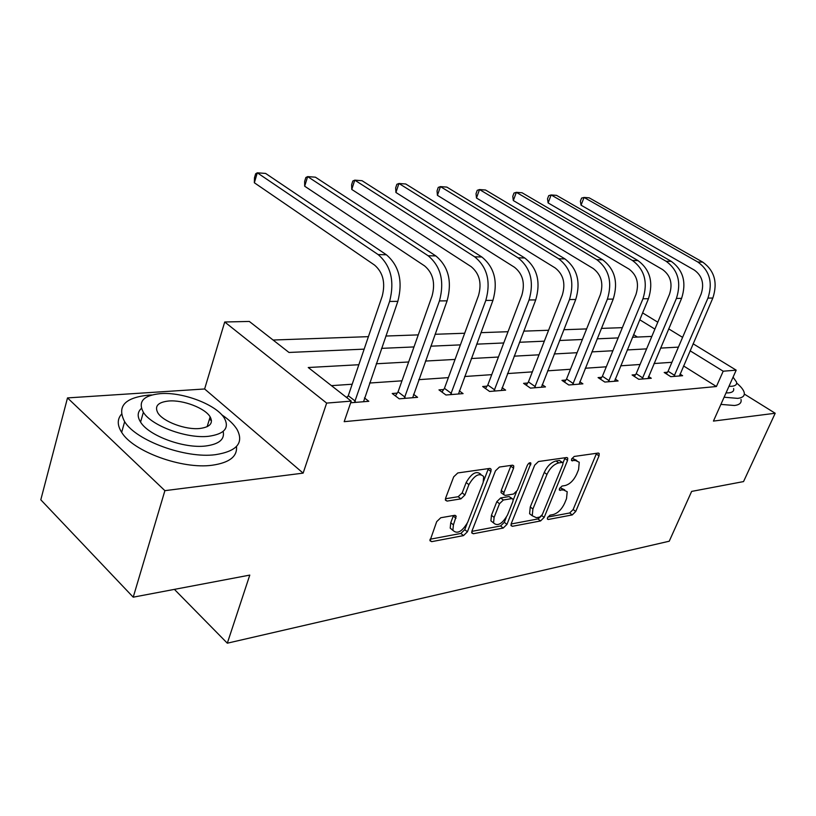 <?xml version="1.0" encoding="UTF-8"?>
<svg xmlns="http://www.w3.org/2000/svg" width="816" height="816" viewBox="0 0 816 816"><rect width="100%" height="100%" fill="white"/><g stroke="black" fill="none" stroke-linecap="round" stroke-linejoin="round"><path stroke-width="1.22" d="M547.556 517.619L547.403 519.078L548.27 519.476L572.261 514.916L575.739 511.469L599.005 455.899L599.209 453.574L598.118 453.074L574.219 456.45L571.679 458.929L571.537 460.54L575.515 460.489L579.238 462.244L578.585 469.557L576.626 474.29C573.668 480.451 569.864 484.194 565.192 485.53L562.04 486.05L559.511 488.519L559.368 490.059L563.377 489.926L567.202 491.691L566.518 498.668L564.59 503.319C561.683 509.388 557.889 513.131 553.217 514.549L550.055 515.141L547.556 517.619M440.773 517.742L436.703 521.638L429.991 540.763L431.684 541.651L463.508 535.602L467.415 531.808L490.916 471.475L491.11 469.231L489.62 468.435L457.796 472.943L453.696 476.84L445.638 498.086L445.444 500.198L447.097 501.095L460.907 498.862L464.916 495.016L468.904 484.653C474.433 475.187 479.359 472.495 483.684 476.575L483.164 482.491L467.69 522.311C462.07 531.787 457.133 534.449 452.88 530.288L453.431 524.892L456.185 516.191L454.583 515.345L440.773 517.742M133.222 597.179L40.8 499.79L67.504 397.912L164.893 490.661L133.222 597.179L249.788 575.096L227.317 643.192L669.242 541.212L691.642 491.405L743.539 481.583L775.2 413.253L713.439 421.087L736.195 370.158L723.2 371.209L716.407 386.519L344.189 421.668L351.227 401.115L326.645 403.094L224.716 321.994L249.319 321.443L288.986 352.461L364.16 349.136M164.893 490.661L303.134 473.127L326.645 403.094M511.265 523.576L511.051 525.637L512.428 526.3L540.569 520.945L544.17 517.395L567.538 460.438L567.742 458.123L566.539 457.541L538.468 461.519L534.694 465.171L511.265 523.576M503.207 528.054L473.311 533.735L471.791 532.97L471.995 530.951L495.485 470.822L499.412 467.048L512.366 465.212L513.764 465.936L513.57 468.211L503.951 492.527L503.747 494.69L505.165 495.414L513.56 494.027L517.344 490.355L527.35 465.283C528.686 462.968 529.88 462.274 530.941 463.192L506.96 524.382L503.207 528.054L500.565 525.973L471.842 531.379M775.2 413.253L744.325 394.067M174.4 589.376L227.317 643.192M716.407 386.519L683.533 365.925M671.915 362.304L654.024 363.528M640.06 364.487L620.67 365.813M606.298 366.802L585.256 368.24M570.455 369.26L547.607 370.831M532.348 371.872L507.481 373.575M491.742 374.656L464.641 376.513M448.372 377.635L418.781 379.664M401.972 380.817L369.597 383.03M352.196 384.224L331.439 385.652M667.417 372.229L664.183 372.484L670.772 376.676L682.615 375.707L680.014 374.065M635.521 374.697L632.094 374.962L638.755 379.287L651.29 378.267L648.536 376.492M601.708 377.308L598.077 377.594L604.819 382.051L618.11 380.97L615.182 379.052M565.835 380.083L561.969 380.378L568.783 384.989L582.899 383.836L579.799 381.755M527.687 383.03L523.576 383.347L530.451 388.12L545.476 386.896L542.171 384.622M487.04 386.172L482.664 386.509L489.59 391.456L505.624 390.14L502.085 387.651M443.649 389.528L438.967 389.885L445.954 395.005L463.08 393.618L459.306 390.874M397.229 393.118L392.21 393.506L399.238 398.82L417.588 397.321L413.528 394.291M347.443 396.964L346.045 397.066M364.446 397.922L368.812 401.299L350.656 402.778M622.363 327.655L601.382 328.399M586.622 328.919L563.815 329.725M548.587 330.266L523.75 331.143M508.021 331.704L480.94 332.663M464.681 333.244L435.081 334.285M418.261 334.886L385.846 336.039M368.414 336.651L273.095 340.027M637.449 337.049L633.583 334.631M303.134 473.127L204.622 388.977L67.504 397.912M204.622 388.977L224.716 321.994M358.836 364.732L308.244 367.516L351.227 401.115M678.412 347.126L660.542 348.106M646.598 348.881L627.239 349.942M612.887 350.737L591.875 351.89M577.085 352.706L554.258 353.96M539.009 354.807L514.151 356.174M498.413 357.041L471.322 358.53M455.063 359.428L425.473 361.06M408.643 361.988L376.258 363.773M723.2 371.209L690.071 350.778M642.59 312.885L657.798 322.198M668.692 328.858L682.594 337.365M693.09 343.781L736.195 370.158M654.901 329.103L639.744 319.76M381.582 348.361L413.987 346.933M430.807 346.188L460.408 344.882M476.666 344.158L503.758 342.965M519.486 342.271L544.323 341.17M559.562 340.496L582.389 339.487M597.159 338.834L618.151 337.906M632.492 337.273L651.831 336.416M599.199 453.563L598.485 453.064M564.743 489.886L560.725 487.968L563.377 489.926M559.694 488.141L560.725 487.968M576.749 460.459L572.822 458.551L575.515 460.489M571.781 458.704L572.822 458.551M547.811 517.089L569.66 512.978L573.138 509.531L596.567 453.288M563.009 462.937L565.08 457.745M511.112 523.994L537.948 518.945L541.069 516.334M539.784 517.058L542.324 514.57L562.836 464.447L562.979 462.845L562.122 462.427L558.725 462.917C553.901 464.212 549.974 468.047 546.955 474.402L532.909 509L532.236 515.753L536.387 517.701L539.784 517.058M562.397 462.417L559.419 460.469L562.122 462.427M529.594 513.733L532.236 515.753L529.594 513.733L530.267 506.981L544.262 472.423C547.271 466.069 551.198 462.244 556.022 460.958L559.419 460.469M502.013 493.364L501.055 492.619L501.248 490.457L511.071 465.395M516.446 491.926L513.233 499.973M506.216 517.548L504.319 522.311L506.96 524.382M494.108 517.395L493.558 522.934C497.587 526.595 502.238 523.943 507.511 514.978L512.917 501.442L513.121 499.3L511.734 498.607L503.339 500.014L499.514 503.727L494.108 517.395L491.446 515.304L490.906 520.843L493.405 522.811M512.193 498.586L509.051 496.556L511.734 498.607M491.446 515.304L496.832 501.656L500.657 497.944L509.051 496.556M500.565 525.973L504.319 522.311M452.921 530.4L450.208 528.115L450.748 522.719L453.472 515.539M480.899 474.371C476.524 470.434 471.607 473.158 466.16 482.531L468.904 484.653M445.434 498.749L458.184 496.72L462.193 492.874L466.16 482.531M483.633 481.063L488.407 468.608M430.052 539.243L460.846 533.45L464.753 529.666L467.058 523.739M679.432 375.972L712.837 298.044L707.951 298.095L673.996 376.411M666.335 373.85L668.09 371.239L701.107 294.107C704.453 283.815 702.219 275.818 694.385 270.106L581.063 205.193L580.38 201.205L581.573 198.104L584.052 197.441L697.813 261.997C709.634 270.565 713.011 282.601 707.951 298.095M581.063 205.193L584.052 197.441L589.162 197.819L702.729 262.12C714.52 270.637 717.886 282.622 712.837 298.044M668.09 371.239L674.669 375.421M724.108 397.219L737.725 398.371C742.805 397.749 744.947 395.76 744.172 392.435C743.427 389.732 740.918 386.611 736.654 383.061M720.895 404.399L734.512 405.501C739.592 404.838 741.754 402.818 740.999 399.452M733.615 388.528C734.196 390.966 732.615 392.404 728.892 392.843L726.026 392.914M728.974 386.335L731.83 386.284C735.553 385.866 737.113 384.458 736.522 382.041L733.074 377.145M151.878 394.975L148.706 395.128C124.715 397.606 116.698 406.45 124.644 421.678C136.068 440.701 185.558 458.704 215.363 454.696C236.793 451.35 244.045 442.986 237.13 429.583C234.039 424.493 228.898 419.557 221.717 414.773M121.431 414.283C117.147 419.281 117.218 425.299 121.666 432.337C132.988 451.513 182.325 469.455 212.109 465.242C229.337 462.774 237.466 456.521 236.477 446.495M211.477 420.536L209.365 419.414M223.156 431.389C224.92 439.345 219.076 444.21 205.642 446.005C184.008 448.749 148.675 435.764 140.576 422.086C137.139 416.599 137.414 412.029 141.423 408.388M208.61 436.295C224.298 434.071 229.582 428.084 224.451 418.353C216.77 404.828 182.866 391.762 160.395 393.628C143.371 395.393 137.7 401.625 143.361 412.294C151.531 425.87 186.956 438.896 208.61 436.295M168.728 401.003C157.916 402.196 154.295 406.174 157.886 412.937C163.088 421.678 185.742 430.083 199.787 428.492C210.049 427.105 213.496 423.229 210.14 416.854C205.142 408.143 183.121 399.718 168.728 401.003M647.924 378.542L681.595 298.37L676.413 298.432L642.172 379.012M634.348 376.431L636.205 373.677L669.487 294.321C672.863 283.723 670.589 275.492 662.653 269.606L548.128 202.929L547.516 198.839L548.709 195.656L551.137 194.953L666.111 261.263C678.086 270.076 681.513 282.469 676.413 298.432M548.128 202.929L551.137 194.953L556.532 195.361L671.323 261.385C683.267 270.157 686.684 282.489 681.595 298.37M636.205 373.677L642.855 377.992M614.54 381.266L648.455 298.717L642.957 298.778L608.44 381.755M600.464 379.175L602.412 376.268L635.939 294.545C639.336 283.631 637.031 275.145 629.003 269.086L513.325 200.542L512.785 196.34L513.988 193.066L516.344 192.331L632.482 260.488C644.599 269.566 648.088 282.326 642.957 298.778M513.325 200.542L516.344 192.331L522.056 192.76L638.01 260.61C650.107 269.647 653.585 282.356 648.455 298.717M602.412 376.268L609.144 380.705M579.115 384.152L613.234 299.095L607.39 299.156L572.638 384.683M564.488 382.082L566.559 379.001L600.29 294.78C603.707 283.529 601.351 274.778 593.232 268.525L476.483 198.013L476.024 193.688L477.227 190.322L479.502 189.557L596.751 259.651C609.001 269.015 612.551 282.183 607.39 299.156M476.483 198.013L479.502 189.557L485.551 190.016L602.626 259.794C614.856 269.107 618.395 282.203 613.234 299.095M566.559 379.001L573.362 383.591M541.447 387.223L575.739 299.482L569.497 299.554L534.551 387.784M526.238 385.193L528.431 381.919L562.326 295.035C565.763 283.417 563.366 274.38 555.166 267.934L437.417 195.33L437.05 190.883L438.253 187.405L440.446 186.609L558.695 258.774C571.088 268.433 574.688 282.03 569.497 299.554M437.417 195.33L440.446 186.609L446.862 187.099L564.958 258.917C577.33 268.525 580.921 282.05 575.739 299.482M528.431 381.919L535.296 386.672M501.32 390.497L535.724 299.911L529.064 299.972L493.966 391.099M485.479 388.518L487.805 385.019L521.822 295.31C525.259 283.295 522.832 273.962 514.539 267.301L395.923 192.484L395.658 187.904L396.851 184.314L398.942 183.488L518.089 257.825C530.614 267.811 534.276 281.857 529.064 299.972M395.923 192.484L398.942 183.488L405.766 183.998L524.77 257.989C537.285 267.913 540.926 281.887 535.724 299.911M487.805 385.019L494.741 389.936M458.49 393.985L492.946 300.359L485.816 300.431L450.626 394.628M441.956 392.078L444.445 388.334L478.502 295.596C481.95 283.172 479.482 273.503 471.118 266.618L351.767 189.445L351.614 184.732L352.808 181.03L354.766 180.152L474.667 256.816C487.305 267.148 491.028 281.683 485.816 300.431M351.767 189.445L354.766 180.152L362.039 180.703L481.828 256.989C494.455 267.25 498.158 281.714 492.946 300.359M444.445 388.334L451.421 393.434M412.672 397.729L447.097 300.839L439.447 300.92L404.246 398.412M395.383 395.903L398.045 391.884L432.082 295.912C435.509 283.03 433.01 273.023 424.585 265.894L304.674 186.211L304.654 181.356L305.837 177.521L307.652 176.603L428.135 255.745C440.875 266.434 444.649 281.489 439.447 300.92M304.674 186.211L307.652 176.603L315.415 177.184L435.815 255.918C448.545 266.546 452.299 281.52 447.097 300.839M398.045 391.884L405.073 397.178M363.538 401.727L397.841 301.359L389.609 301.441L354.491 402.472M346.912 397.749L348.279 395.689L382.194 296.249C385.611 282.887 383.081 272.503 374.595 265.108L254.347 182.764L254.48 177.745L255.663 173.777L257.305 172.808L378.134 254.582C390.956 265.659 394.781 281.285 389.609 301.441M254.347 182.764L257.305 172.808L265.608 173.431L386.396 254.776C399.208 265.792 403.022 281.316 397.841 301.359M348.279 395.689L355.337 401.186M547.332 518.762L548.27 519.476M571.465 460.285L572.373 460.938M559.286 489.773L560.225 490.457M596.323 454.012L599.005 455.899M573.138 509.531L575.739 511.469M569.66 512.978L572.261 514.916M564.835 458.49L567.538 460.438M541.763 515.559L544.17 517.395M537.948 518.945L540.569 520.945M510.949 525.147L512.428 526.3M556.022 460.958L558.725 462.917M544.262 472.423L546.955 474.402M530.267 506.981L532.909 509M471.699 532.44L473.311 533.735M510.836 466.171L513.57 468.211M501.248 490.457L503.951 492.527M528.799 463.315L530.808 464.794M500.657 497.944L503.339 500.014M496.832 501.656L499.514 503.727M453.288 516.089L455.981 518.252M450.748 522.719L453.431 524.892M462.193 492.874L464.916 495.016M458.184 496.72L460.907 498.862M445.352 499.708L447.097 501.095M488.172 469.394L490.916 471.475M464.753 529.666L467.415 531.808M460.846 533.45L463.508 535.602M429.92 540.182L431.684 541.651M702.729 262.12L697.813 261.997M671.323 261.385L666.111 261.263M638.01 260.61L632.482 260.488M602.626 259.794L596.751 259.651M564.958 258.917L558.695 258.774M524.77 257.989L518.089 257.825M481.828 256.989L474.667 256.816M435.815 255.918L428.135 255.745M386.396 254.776L378.134 254.582M566.916 457.531L567.742 458.123M512.774 465.202L513.764 465.936M501.055 492.619L503.747 494.69M530.288 462.703L530.941 463.192M490.906 520.843L493.558 522.934M455.104 515.324L456.185 516.191M450.208 528.115L452.88 530.288M490.039 468.425L491.11 469.231M207.142 426.697L210.14 416.854M140.576 422.086L143.361 412.294M124.644 421.678L121.666 432.337"/></g></svg>
